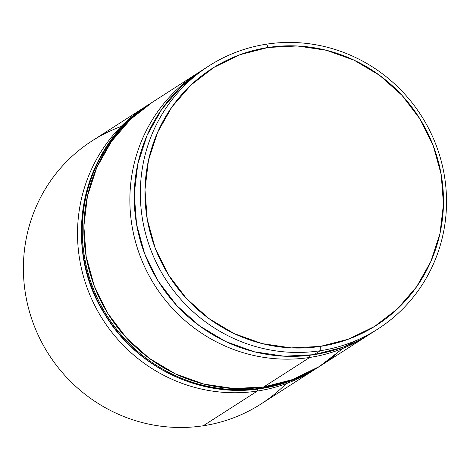 <?xml version="1.0" encoding="UTF-8"?>
<svg xmlns="http://www.w3.org/2000/svg" width="470" height="470" viewBox="0 0 470 470"><rect width="100%" height="100%" fill="white"/><g stroke="black" fill="none" stroke-linecap="round" stroke-linejoin="round"><path stroke-width="0.7" d="M198.546 72.586A156.328 151.751 -122.7 0 1 200.714 71.223A156.328 151.751 57.3 0 0 140.307 256.491A156.328 151.751 57.3 0 0 309.718 357.459A156.328 151.751 -122.7 0 1 140.777 257.725A156.328 151.751 -122.7 0 1 198.546 72.586L152.515 102.119A156.328 151.751 57.3 0 0 94.752 287.258A156.328 151.751 57.3 0 0 263.693 386.992L309.718 357.459L309.783 355.255L309.718 357.459A156.328 151.751 57.3 0 0 369.543 334.317A156.328 151.751 -122.7 0 1 367.387 335.733A156.328 151.751 -122.7 0 1 309.718 357.459L263.693 386.992A156.328 151.751 57.3 0 0 321.357 365.266L367.387 335.733M286.054 383.696A156.328 151.751 -122.7 0 1 203.24 425.779L257.372 391.046L257.425 389.095L257.372 391.046A156.328 151.751 57.3 0 0 316.997 368.039A156.328 151.751 -122.7 0 1 315.035 369.32A156.328 151.751 -122.7 0 1 257.372 391.046L203.24 425.779A156.328 151.751 57.3 0 0 260.909 404.053L315.035 369.32M209.015 65.871L202.887 69.801A156.328 151.751 57.3 0 0 145.124 254.934A156.328 151.751 57.3 0 0 314.066 354.668L320.188 350.738A156.328 151.751 -122.7 0 1 151.246 251.009A156.328 151.751 -122.7 0 1 209.015 65.871A156.328 151.751 -122.7 0 1 266.678 44.145L268.141 47.47A152.421 147.956 -122.7 0 1 441.201 174.552A152.421 147.956 -122.7 0 1 320.311 346.402L320.188 350.738A156.328 151.751 57.3 0 0 444.179 174.488A156.328 151.751 57.3 0 0 266.678 44.145A156.328 151.751 -122.7 0 1 435.62 143.879A156.328 151.751 -122.7 0 1 377.856 329.012A156.328 151.751 -122.7 0 1 320.188 350.738L314.066 354.668A156.328 151.751 57.3 0 0 371.729 332.942L377.856 329.012M268.141 47.47L239.964 54.708L213.879 67.416L190.879 85.094L171.85 107.072L157.526 132.505L148.455 160.417L144.983 189.727L147.251 219.32L155.165 248.048L168.419 274.809L186.514 298.585L208.745 318.448L234.26 333.647L262.078 343.588L291.136 347.894L320.311 346.402L348.481 339.164L374.566 326.456L397.567 308.778L416.596 286.794L430.92 261.361L439.99 233.455L443.463 204.145L441.201 174.552L433.287 145.823L420.027 119.057L401.938 95.287L379.707 75.423L354.192 60.225L326.368 50.284L297.31 45.978L268.141 47.47L266.678 44.145A156.328 151.751 57.3 0 0 142.692 220.395A156.328 151.751 57.3 0 0 320.188 350.738L320.311 346.402A152.421 147.956 -122.7 0 1 147.251 219.32A152.421 147.956 -122.7 0 1 268.141 47.47M371.929 332.819L342.959 347.242L314.066 354.668L284.144 356.201L254.341 351.783L225.806 341.584L199.638 325.998L176.838 305.623L158.278 281.242L144.684 253.794L136.57 224.325L134.244 193.981L137.804 163.912L147.11 135.29L161.803 109.204L181.314 86.662L203.058 69.689M342.93 348.399L319.341 366.535L292.587 379.566L263.693 386.992L233.766 388.526L203.968 384.108L175.433 373.909L149.26 358.322L126.459 337.948L107.906 313.566L94.311 286.113L86.192 256.649L83.871 226.299L87.432 196.237L96.732 167.614L111.425 141.529L130.942 118.986L152.679 102.013M148.179 104.927A156.328 151.751 57.3 0 0 87.996 290.19A156.328 151.751 57.3 0 0 257.372 391.046A156.328 151.751 -122.7 0 1 88.431 291.312A156.328 151.751 -122.7 0 1 146.194 106.179L92.067 140.906A156.328 151.751 57.3 0 0 34.304 326.045A156.328 151.751 57.3 0 0 203.24 425.779A156.328 151.751 -122.7 0 1 29.064 310.241A156.328 151.751 -122.7 0 1 121.049 126.53M334.899 354.997A156.328 151.751 -122.7 0 1 261.32 388.514A7.814 1.721 81.3 0 1 261.144 388.578A7.814 1.721 -98.7 0 0 261.32 388.514A156.328 151.751 57.3 0 0 318.989 366.788C301.247 378.103 281.971 385.365 261.161 388.572C201.471 398.49 136.529 367.798 104.757 314.254C60.178 245.134 81.798 145.024 150.142 103.641A156.328 151.751 57.3 0 0 92.379 288.78A156.328 151.751 57.3 0 0 261.32 388.514L262.113 388.003A156.328 151.751 57.3 0 0 335.686 354.492M320.563 365.772L319.776 366.277A156.328 151.751 -122.7 0 1 262.113 388.003L261.32 388.514A156.328 151.751 -122.7 0 1 96.385 298.156A156.328 151.751 -122.7 0 1 134.232 115.432M135.025 114.927A156.328 151.751 57.3 0 0 97.178 297.645A156.328 151.751 57.3 0 0 262.113 388.003A156.328 151.751 -122.7 0 1 93.172 288.274A156.328 151.751 -122.7 0 1 150.935 103.136A156.328 151.751 -122.7 0 1 151.704 102.642M319.776 366.277L318.989 366.788M151.71 102.642L150.142 103.641"/></g></svg>
